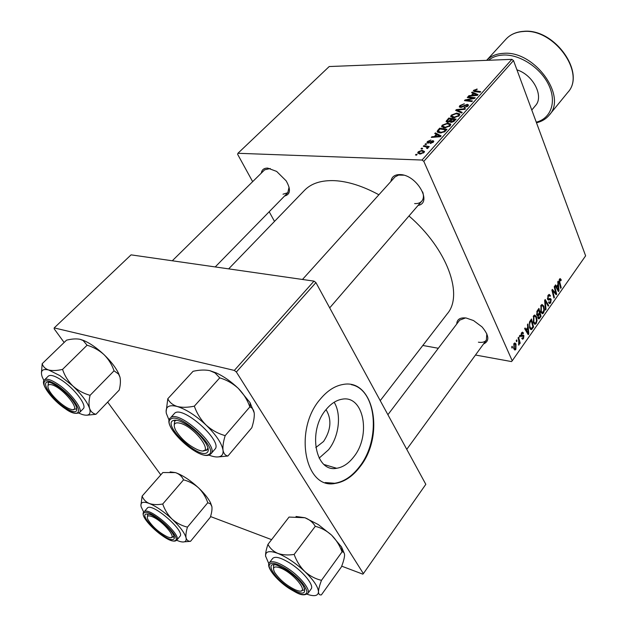 <?xml version="1.0" encoding="UTF-8"?>
<svg xmlns="http://www.w3.org/2000/svg" width="627" height="627" viewBox="0 0 627 627"><rect width="100%" height="100%" fill="white"/><g stroke="black" fill="none" stroke-linecap="round" stroke-linejoin="round"><path stroke-width="0.94" d="M261.334 173.099C261.82 169.705 263.959 168.044 267.76 168.114L276.64 171.414L286.139 180.827C291.014 189.401 290.481 194.48 284.533 196.055M270.268 168.506L264.657 169.831L172.292 260.777M390.934 181.399C391.648 176.79 394.689 174.518 400.057 174.58C416.649 174.619 432.92 202.929 418.099 205.405M403.702 175.176L398.56 175.098L395.026 176.885L302.465 279.47M456.746 324.01C456.958 319.339 460.085 317.34 466.135 318.007L473.518 320.554L481.998 326.871C489.193 335.421 489.703 341.135 483.511 344.011M465.555 317.928L459.662 320.162L387.894 414.713M228.651 268.873L304.573 190.271C311.376 183.288 321.518 180.09 334.99 180.678C348.385 181.493 363.017 186.188 378.88 194.762M408.976 215.978C447.333 249.021 463.627 294.886 447.357 313.672L380.228 400.645M326.04 409.627C307.418 431 315.412 472.852 336.652 468.275C342.938 467.287 348.628 463.502 353.714 456.934C371.458 435.271 363.66 394.657 341.974 399.227C336.244 400.214 330.931 403.686 326.04 409.627C331.887 419.353 331.056 429.973 323.556 441.479L315.796 447.568M319.127 458.133L328.532 449.778C339.058 436.69 341.691 414.369 334.16 402.26M320.311 399.125C293.373 429.62 304.855 489.969 335.147 483.417C344.325 481.991 352.586 476.481 359.922 466.88C385.056 435.789 373.982 377.971 342.781 384.516C334.732 385.942 327.239 390.809 320.311 399.125M325.248 482.539L334.677 483.268C343.847 481.849 352.108 476.34 359.451 466.739C381.122 439.566 376.655 389.469 351.379 384.672M274.501 221.402L269.195 211.738M252.65 181.65L237.649 154.344L237.931 153.286L329.206 66.54L511.859 59.353L513.505 60.537L423.805 161.358L422.034 160.042L237.931 153.286M444.629 127.908L441.627 126.435L442.2 125.188L447.67 123.127L450.617 123.989L450.249 125.823L444.629 127.908M436.321 134.374L434.746 133.582L435.373 132.885L441.126 135.91L440.413 136.702L431.298 137.399L431.885 136.749L434.339 136.584L436.321 134.374L436.643 135.118M473.691 90.264L477.265 89.105L474.435 90.649L480.705 91.644L480.157 92.255L474.725 91.636L473.346 90.939L473.691 90.264L474.2 91.55M460.618 107.444L459.293 106.692L459.865 105.602L464.301 103.761L460.79 105.642L460.375 106.402L461.096 106.833L467.256 104.348L468.51 104.999L467.985 105.994L464.011 107.742L467.021 105.979L467.381 105.312L466.754 104.96L460.618 107.444L459.865 105.602M461.605 113.009L455.641 110.407L456.346 109.615L465.469 108.683L464.913 109.31L457.083 110.109L462.201 112.335L461.605 113.009M453.721 117.774L450.703 116.34L451.26 115.141L456.691 113.087L459.638 113.91L459.301 115.697L453.721 117.774M416.516 155.159L415.466 154.963L416.069 154.297L417.135 154.477L416.516 155.159M422.034 160.042L511.859 59.353M447.553 122.249L446.095 121.419L448.728 118.072L456.127 119.13L453.838 121.528L451.197 122.359L449.912 121.505L447.553 122.249M473.189 93.392L471.582 92.718L472.17 92.075L478.033 94.638L477.366 95.375L468.369 96.284L468.918 95.672L471.339 95.453L473.189 93.392L473.487 94.128M471.763 98.055L467.28 97.491L467.836 96.879L475.219 97.773L474.647 98.415L466.104 100.163L472.413 100.916L471.865 101.535L464.466 100.618L465.038 99.975L473.565 98.22L471.763 98.055M427.457 141.545L430.906 140.033L428.186 141.592L427.873 142.164L428.343 142.47L432.889 140.652L433.829 141.232L433.39 142.063L430.208 143.512L432.873 141.608L431.885 141.365L427.818 143.128L426.924 142.541L427.457 141.545L428.139 143.113M437.293 130.98L439.621 128.174L447.02 129.311L444.825 131.646L440.279 132.963L437.184 131.466L437.293 130.98L437.928 132.462M420.082 153.999L417.739 152.816L418.201 151.805L422.034 150.3L424.526 151.499L424.024 152.518L420.082 153.999M422.049 149.014L420.999 148.834L421.595 148.168L422.653 148.34L422.049 149.014M425.404 146.687L423.288 146.295L423.883 145.629L429.252 146.561L428.649 147.227L427.543 147.031L428.116 147.745L427.324 148.583L426.611 148.293L427.246 147.627L425.404 146.687M426.046 144.578L424.996 144.398L425.584 143.74L426.65 143.904L426.046 144.578M533.35 322.607L533.624 315.765L534.619 315.005L536.43 316.596L537.088 320.538L536.195 323.485L535.176 324.261L533.35 322.607M527.707 327.333L527.464 324.637L527.973 323.908L528.812 333.885L528.232 334.708L524.634 328.626L525.12 327.952L526.084 329.637L527.707 327.333M559.55 279.086L560.185 278.568L561.228 280.073L560.82 280.794L560.154 279.689L559.84 279.94L559.77 282.072L561.181 287.699L560.734 288.342L559.268 282.511L559.55 279.086M550.247 299.557L547.598 299.204L548.147 295.215L549.166 294.369L550.443 295.662L550.028 296.391L549.197 295.466L548.445 296.077L548.029 298.499L548.649 298.946L550.051 298.444L551.172 299.236L550.694 302.802L549.777 303.554L548.554 302.457L548.978 301.736L549.754 302.473L550.381 301.971L550.733 299.918L550.318 299.541L548.641 300.137L547.598 299.212L550.318 299.541M545.521 310.036L544.62 300.357L545.208 299.526L548.688 305.521L548.233 306.172L545.247 301.038L546.015 309.338L545.521 310.036M540.795 312.027L541.07 305.231L542.034 304.495L543.821 306.094L544.471 310.028L543.593 312.936L542.598 313.696L540.795 312.027M512.016 348.11L511.687 346.95L512.181 346.253L512.518 347.405L512.016 348.11M475.485 355.031L511.514 361.575L512.22 360.791L423.805 161.358M512.22 360.791L585.626 255.824L513.505 60.537M536.751 314.926L537.143 310.929L538.938 308.398L541.046 316.423L538.93 318.947L537.982 318.116L537.895 315.546L536.751 314.926M557.983 284.399L557.764 281.758L558.242 281.076L558.986 290.834L558.438 291.61L555.114 285.504L555.561 284.87L556.455 286.563L557.983 284.399M555.436 291.673L554.213 286.782L554.668 286.139L556.682 294.118L556.212 294.792L552.638 290.662L554.378 297.402L553.923 298.052L551.885 290.074L552.363 289.4L555.945 293.514L555.436 291.673M521.539 332.866L522.44 332.138L523.467 333.062L523.028 333.83L522.283 333.133L521.789 333.533L521.492 335.21L523.153 335.077L523.906 335.657L523.514 338.525L522.652 339.231L521.766 338.533L522.205 337.765L522.793 338.243L523.271 337.859L523.474 336.448L523.043 336.072L521.68 336.527L521.037 335.947L521.539 332.866M529.454 322.082L531.461 318.978L533.616 327.028L531.359 329.614L529.713 328.031L529.454 322.082M513.827 348.878L513.968 343.572L514.798 342.938L516.021 343.957L515.888 349.38L515.088 349.984L513.827 348.878M516.53 341.715L516.209 340.555L516.695 339.873L517.024 341.017L516.53 341.715M518.709 340.296L518.074 337.914L518.568 337.216L520.198 343.102L519.705 343.8L519.375 342.577L518.678 345.116L518.709 340.296M519.799 337.091L519.477 335.931L519.963 335.249L520.292 336.393L519.799 337.091M438.328 348.275L422.817 345.461M160.794 474.866L107.664 402.095M64.134 342.483L54.181 328.838L54.204 327.913L234.333 370.416L314.002 281.123L131.067 254.86L54.204 327.913M341.691 566.157L362.821 574.152L363.378 573.619L425.819 484.334L315.93 282.597L236.371 372.015L234.333 370.416M363.378 573.619L236.371 372.015M271.601 539.651L210.547 516.554M314.002 281.123L315.93 282.597M414.635 203.579C417.77 203.767 420.145 202.96 421.767 201.149C423.617 198.908 423.923 195.843 422.692 191.964M478.401 342.193C482.147 342.789 484.804 342.083 486.364 340.093L486.811 333.783M282.996 194.205L287.785 192.732L289.071 187.144M511.781 347.272L512.518 347.405M540.231 316.306L541.046 316.423M538.295 318.665L539.244 318.806M537.041 315.42L537.895 315.546M540.333 316.149L539.675 313.657L538.287 316.086L538.436 317.427L538.946 317.881L540.333 316.149M538.852 313.539L539.675 313.657M537.754 317.325L538.436 317.427M537.778 316.016L538.287 316.086M539.432 312.716L538.711 310.004L537.402 311.925L537.229 314.292L537.747 314.778L539.432 312.716M537.88 309.887L538.711 310.004M536.547 314.19L537.229 314.292M536.704 311.823L537.402 311.925M542.935 305.968L543.821 306.094M543.899 309.942L544.471 310.028M541.054 312.575L543.593 312.936M543.891 310.004L543.35 306.713L542.049 305.592L541.367 306.094L541.289 311.447L542.59 312.622L543.891 310.004M540.552 311.345L541.289 311.447M540.654 306L541.367 306.094M547.771 305.396L548.688 305.521M544.675 300.96L545.247 301.038M545.451 309.26L546.015 309.338M549.518 295.544L550.443 295.662M547.716 295.983L548.445 296.077M547.387 298.413L548.029 298.499M547.473 298.82L548.39 298.938M548.766 298.914L551.172 299.236M548.578 302.52L550.694 302.802M559.472 279.203L561.024 279.383M560.569 279.995L561.228 280.073M559.182 279.861L559.84 279.94M560.554 287.621L561.181 287.699M557.952 290.701L558.986 290.834M555.632 286.461L556.455 286.563M558.273 288.459L558.054 285.559L556.839 287.284L558.477 290.379L558.273 288.459M557.231 285.457L558.054 285.559M557.716 290.285L558.477 290.379M556.031 287.19L556.839 287.284M555.451 293.961L556.682 294.118M552.019 290.583L552.638 290.662M552.544 292.637L553.202 292.715M553.735 297.323L554.378 297.402M553.633 291.963L554.848 292.119M554.919 293.381L555.945 293.514M521.672 332.686L523.427 332.968M521.617 332.765L523.467 333.062M521.202 333.439L521.789 333.533M520.857 335.108L521.492 335.21M520.88 335.367L521.782 335.508M522.315 335.398L523.906 335.657M521.923 338.259L523.514 338.525M527.628 333.697L528.812 333.885M525.144 329.488L526.084 329.637M528.036 331.479L527.793 328.517L526.5 330.358L528.263 333.439L528.036 331.479M526.962 328.391L527.793 328.517M527.401 333.305L528.263 333.439M525.575 330.217L526.5 330.358M532.793 326.902L533.616 327.028M530.34 329.12L531.876 329.363M532.887 326.761L531.234 320.593L530.63 321.455C529.454 323.407 529.313 325.389 530.207 327.404L531.351 328.556L532.887 326.761M530.403 320.468L531.234 320.593M529.439 327.286L530.207 327.404M529.823 321.33L530.63 321.455M535.505 316.455L536.43 316.596M536.508 320.452L537.088 320.538M533.577 323.085L536.195 323.485M536.5 320.53L535.944 317.223L534.635 316.11L533.93 316.627L533.851 322.012L535.168 323.179L535.873 322.654L536.5 320.53M533.099 321.902L533.851 322.012M533.216 316.525L533.93 316.627M513.944 343.612L516.021 343.957M513.897 349.035L515.888 349.38M515.637 348.714L515.566 344.725L514.673 343.894L514.25 344.215L514.312 348.181L515.214 349.027L515.637 348.714M513.529 348.048L514.312 348.181M513.67 344.121L514.25 344.215M516.303 340.892L517.024 341.017M519.485 342.985L520.198 343.102M518.623 344.756L519.085 344.826M519.571 336.276L520.292 336.393M416.446 155.143L416.069 154.297M447.278 122.241L446.549 120.494M449.05 118.832L448.728 118.072M450.186 122.163L449.912 121.505M454.685 119.639L452.373 119.31L450.876 121.364L451.73 121.724L454.685 119.639L454.998 120.392M453.995 121.411L453.713 120.729M451.965 122.296L451.73 121.724M451.283 122.351L450.876 121.364M451.503 119.185L449.018 118.832L447.255 121.144L448.148 121.622L451.503 119.185L451.816 119.929M451.072 122.351L450.304 120.525M448.376 122.171L448.148 121.622M452.302 117.641L451.26 115.141M456.965 113.753L456.691 113.087M459.873 114.482L459.638 113.91M458.556 114.404L456.095 113.706L452.185 115.188L451.816 116.019L454.371 117.147L458.345 115.681L458.556 114.404M458.611 116.324L458.345 115.681M454.614 117.735L454.371 117.147M456.903 110.955L456.346 109.615M457.553 111.238L457.083 110.109M461.323 107.389L461.096 106.833M462.177 107.193L461.958 106.668M465.046 105.626L464.811 105.054M467.938 106.041L467.256 104.348M464.536 107.703L464.301 107.123M464.717 107.679L464.489 107.123M467.287 106.629L467.021 105.979M476.81 89.7L476.559 89.065M472.593 93.149L472.17 92.075M469.129 96.205L468.918 95.672M471.543 95.962L471.339 95.453M475.595 94.473L473.863 93.713L472.382 95.351L476.865 94.936L475.595 94.473M477.053 95.406L476.865 94.936M472.586 95.86L472.382 95.351M468.118 97.593L467.836 96.879M466.386 100.853L466.104 100.163M468.377 101.104L468.079 100.367M465.344 100.728L465.038 99.975M471.073 99.191L470.885 98.713M473.722 98.619L473.565 98.22M428.586 143.034L428.343 142.47M429.197 142.831L428.986 142.345M433.469 141.984L432.889 140.652M430.945 143.45L430.686 142.854M432.889 142.548L432.661 142.015M435.93 134.178L435.373 132.885M432.136 137.337L431.885 136.749M434.582 137.148L434.339 136.584M438.681 135.651L436.98 134.75L435.397 136.514L439.927 136.2L438.681 135.651M440.154 136.725L439.927 136.2M435.632 137.07L435.397 136.514M438.375 130.91L437.983 129.993M439.958 128.958L439.621 128.174M445.57 129.828L439.895 128.95L438.328 131.176L440.914 132.321L443.861 131.576L445.57 129.828L445.883 130.581M444.096 132.117L443.861 131.576M441.173 132.932L440.914 132.321M443.297 127.775L442.2 125.188M447.96 123.809L447.67 123.127M450.837 124.522L450.617 123.989M449.52 124.491L447.067 123.762L443.132 125.243L442.748 126.105L445.288 127.273L449.293 125.792L449.52 124.491M449.559 126.442L449.293 125.792M445.546 127.877L445.288 127.273M419.134 153.897L418.201 151.805M422.371 151.06L422.034 150.3M423.288 152.471L423.554 151.859L421.532 150.966L418.954 151.836L418.718 152.4L420.686 153.333L423.288 152.471L423.515 152.988M420.96 153.96L420.686 153.333M421.955 148.999L421.595 148.168M424.26 146.475L423.883 145.629M427.998 148.074L427.543 147.031M427.363 148.56L427.105 147.964M425.945 144.555L425.584 143.74M198.963 450.225C215.759 456.252 196.251 427.559 180.333 423.249C174.188 421.846 172.691 424.314 175.85 430.647C181.297 439.112 188.586 445.483 197.709 449.778L198.963 450.225M207.992 447.952L207.318 449.716L203.422 450.68L206.487 450.358L207.992 447.952M174.212 425.114L174.667 421.132L176.336 420.247L174.667 421.132L174.212 425.114M167.793 398.756L193.077 371.302C199.331 369.891 204.904 369.671 209.786 370.643L215.053 372.932L219.74 377.862L194.331 406.163C187.779 407.55 182.057 407.652 177.182 406.484C172.684 404.995 169.549 402.416 167.793 398.756L166.116 411.9M219.74 377.862C226.708 379.954 232.907 383.473 238.346 388.419C243.503 393.693 247.344 399.854 249.875 406.884L250.322 407.088C252.532 408.005 253.841 410.129 254.264 413.467C254.452 417.284 253.637 422.042 251.827 427.716L227.899 456.025C225.305 455.523 223.674 453.572 223.008 450.147C223.408 453.266 222.538 455.327 220.398 456.346C218.212 457.318 215.085 457.154 211.001 455.86L208.846 455.084M206.636 452.921C197.764 458.313 163.177 425.545 172.754 420.725C174.439 419.761 177.19 420.051 181.007 421.618C191.36 426.642 199.707 433.939 206.032 443.524C208.799 448.462 208.995 451.589 206.636 452.921M210.993 453.76L214.889 449.23C223.416 441.823 183.601 405.747 174.862 413.021L170.842 417.449C179.502 410.27 219.458 446.448 210.993 453.76L209.755 454.732M249.875 406.884L225.179 435.632C218.102 433.649 211.746 430.138 206.126 425.098C200.805 419.698 196.87 413.381 194.331 406.163M169.118 420.317L166.343 413.42C165.199 406.735 168.812 404.423 177.182 406.484C186.141 409.298 195.789 415.505 206.126 425.098C216.088 434.879 221.715 443.226 223.008 450.147C222.648 446.416 223.369 441.58 225.179 435.632M218.306 456.911L227.899 456.025M209.786 370.643L216.15 372.869C223.643 376.294 231.042 381.475 238.346 388.419L250.008 402.565L254.186 412.809M174.102 420.247L174.275 420.686M295.403 589.835L297.339 590.532C311 595.164 294.69 573.305 280.269 567.921C273.936 565.75 272.087 567.278 274.72 572.506C279.666 579.779 286.563 585.555 295.403 589.835M304.738 588.824L304.369 589.874L301.399 590.736L304.369 589.874L304.738 588.824M273.505 568.517L273.56 565.342L274.438 564.7L273.56 565.342L273.505 568.517M267.948 544.377L289.055 517.063L304.973 517.753L318.234 524.54L331.612 535.152C336.174 539.776 339.654 545.349 342.052 551.87L321.486 580.328C315.373 578.901 309.816 575.97 304.808 571.534C300.106 566.808 296.555 561.11 294.149 554.433C288.052 555.373 282.605 555.028 277.816 553.39C273.341 551.431 270.057 548.429 267.948 544.377C266.24 549.315 265.448 553.202 265.566 556.039L265.613 556.415M296.007 516.476L304.973 517.753C309.464 519.501 312.904 522.354 315.279 526.312C321.306 527.84 326.753 530.787 331.612 535.152L341.535 546.971L344.442 553.821M288.334 587.091C272.941 576.958 264.461 560.946 277.173 565.288L287.448 570.609C294.737 575.696 300.082 580.9 303.476 586.229C307.065 595.047 302.018 595.329 288.334 587.091M307.888 593.432L311.133 588.957C314.268 585.524 303.813 572.255 291.32 564.026C281.641 557.826 275.433 555.937 272.706 558.383L269.367 562.756C272.071 560.35 278.278 562.262 287.973 568.509C300.482 576.777 310.992 590.046 307.888 593.432C302.065 597.163 296.532 592.617 288.475 588.032M342.052 551.87L342.279 551.885C343.831 551.917 344.591 553.132 344.568 555.538C344.317 558.375 343.267 562.168 341.409 566.918L321.385 594.882C319.566 595.211 318.602 594.192 318.477 591.817C318.602 589.09 319.605 585.257 321.486 580.328M315.279 526.312L294.149 554.433M268.858 563.767L265.566 556.039C265.409 551.266 269.492 550.388 277.816 553.39C286.617 557.003 295.615 563.054 304.808 571.534C313.594 580.069 318.148 586.833 318.477 591.817C318.257 595.525 315.115 596.536 309.04 594.851L307.073 594.2M51.916 384.829C48.099 383.873 47.025 385.386 48.694 389.375C51.461 395.794 62.927 406.468 69.621 408.875L70.373 409.141C83.422 413.875 64.017 388.042 51.916 384.829M48.005 385.683L48.381 382.799L49.227 382.329L48.381 382.799L48.005 385.683M76.839 408.099L76.392 408.929L73.437 409.4L76.392 408.929L76.839 408.099M43.929 380.62L42.228 376.968C40.167 370.792 42.315 368.464 48.687 370.008L59.894 375.62L72.795 385.942C68.084 381.232 64.667 375.722 62.551 369.397C57.073 370.682 52.456 370.886 48.687 370.008C45.262 368.848 43.098 366.748 42.181 363.715L41.429 372.94M57.418 386.248C66.054 392.369 72.246 398.897 75.992 405.818C78.5 413.028 74.809 413.632 64.91 407.605C49.462 397.69 38.059 377.219 51.626 383.073L57.418 386.248M61.399 380.017C54.776 375.769 50.411 374.476 48.31 376.137L44.446 379.923C46.523 378.285 50.881 379.601 57.512 383.873C70.514 392.236 83.579 409.509 79.472 412.597L83.226 408.741C87.372 405.606 74.386 388.34 61.399 380.017M42.181 363.715L66.533 340.163C71.799 338.862 76.329 338.58 80.131 339.317L83.164 340.547L87.09 345.218L62.551 369.397M87.09 345.218C93.447 347.099 99.082 350.234 103.996 354.623C108.573 359.24 111.927 364.632 114.043 370.808L90.069 395.331C83.618 393.537 77.858 390.409 72.795 385.942C81.729 394.555 87.333 402.072 89.606 408.49C88.689 404.995 88.838 400.614 90.069 395.331M114.043 370.808L118.542 374.053L119.976 377.14C120.737 380.699 120.486 385.002 119.224 390.065L95.955 414.29C92.929 413.601 90.813 411.673 89.606 408.49C91.197 414.4 88.736 416.406 82.223 414.494L78.775 413.122M86.8 415.215L95.955 414.29M80.131 339.317L83.806 340.547C90.17 343.29 96.895 347.977 103.996 354.623C110.799 361.183 115.642 367.398 118.519 373.284L119.976 377.14M151.906 516.554C147.721 515.057 146.397 516.076 147.941 519.611C152.424 526.743 158.866 532.472 167.268 536.79L168.498 537.237C179.526 541.125 163.349 520.786 151.906 516.554M147.369 516.719L147.925 513.928L147.369 516.719M173.13 537.323L174.094 536.367L171.43 537.355M143.677 512.024L141.208 506.937C140.581 504.688 140.973 503.238 142.376 502.588C143.826 501.976 146.138 502.282 149.297 503.489C145.809 501.945 143.418 499.476 142.125 496.106L140.926 505.354M145.997 514.022L149.414 514.297C156.452 516.311 170.411 528.279 173.499 534.949C174.714 537.449 174.627 538.938 173.232 539.424C166.727 542.198 138.779 516.178 145.997 514.022M147.76 507.611L144.476 511.389C150.762 507.596 182.214 535.607 176.775 540.129L179.973 536.289C185.467 531.696 154.093 503.755 147.76 507.611M170.121 471.888L175.388 472.601L162.84 472.539L142.125 496.106M175.364 472.601L176.007 472.805C179.534 474.2 182.042 476.544 183.546 479.843L162.73 504.014C157.565 504.939 153.09 504.766 149.297 503.489C156.256 506.365 163.859 511.585 172.111 519.14C167.848 514.885 164.729 509.845 162.73 504.014M183.546 479.843C189.189 481.317 194.198 483.997 198.579 487.884C202.733 492.054 205.805 496.999 207.788 502.705L187.442 527.142C181.72 525.747 176.61 523.083 172.111 519.14C180.09 526.774 184.746 533.013 186.07 537.856C185.631 535.239 186.086 531.665 187.442 527.142M207.788 502.705L210.586 503.943L211.902 506.655C212.224 509.351 211.707 512.886 210.343 517.251L190.514 541.336C188.241 541.367 186.76 540.208 186.07 537.856C186.744 541.642 184.589 542.817 179.612 541.407L176.626 540.286M184.503 541.799L190.514 541.336M175.388 472.601L176.007 472.805C182.99 475.431 190.514 480.454 198.579 487.884C204.198 493.245 208.164 498.167 210.476 502.658L211.902 506.655M531.782 110.023L535.466 105.618C544.181 96.44 533.271 74.903 516.946 69.856M538.773 317.85L539.91 318.046M538.037 314.597L538.922 314.73M537.025 311.117L537.841 311.235M544.855 302.904L545.443 302.982M547.888 299.753L549.244 299.933M559.159 282.001L559.77 282.072M556.862 288.71L557.685 288.812M521.037 335.947L522.659 336.213M526.468 331.73L527.409 331.879M531.539 328.485L532.488 328.626M458.799 111.786L458.313 110.611M463.784 106.386L463.549 105.798M475.736 91.754L475.454 91.048M474.858 95.625L474.655 95.116M430.334 142.211L430.122 141.733M437.936 136.89L437.693 136.325M445.029 131.474L444.731 130.761M208.446 454.646C220.586 450.382 180.074 411.774 170.912 418.985C160.387 424.369 198.594 460.563 208.446 454.646M288.381 587.954C299.628 595.109 305.827 596.442 306.987 591.935C305.639 585.626 299.11 578.212 287.401 569.692C275.841 562.497 269.735 561.33 269.061 566.181C270.723 572.522 277.158 579.779 288.381 587.954C276.013 579.685 265.73 566.565 269.367 562.756M57.002 385.064C46.939 379.006 42.722 379.257 44.36 385.817C48.044 393.654 55.019 401.288 65.302 408.726C75.169 414.823 79.504 414.753 78.304 408.498C74.817 400.622 67.716 392.808 57.002 385.064M144.523 512.651C136.576 515.073 167.464 543.821 174.69 540.787C183.664 539.11 151.287 508.85 144.523 512.651M567.748 92.443C586.253 73.328 553.829 28.035 523.216 31.515C515.99 32.024 510.26 34.556 506.036 39.109C510.362 34.461 516.17 31.875 523.474 31.35C554.158 27.862 586.425 72.904 567.748 92.443L549.244 115.102C567.607 96.252 534.243 50.309 503.465 53.342C496.404 53.726 490.784 56.062 486.615 60.349M536.265 122.171C550.867 118.566 556.925 102.036 548.711 84.927C540.678 67.794 519.822 54.173 503.262 55.035C497.352 55.333 492.446 57.081 488.558 60.27M324.135 464.552L336.652 468.275M334.677 483.268L335.147 483.417M329.7 307.873L421.767 201.149M537.566 314.746L536.641 314.613M542.598 313.696L541.971 313.602M542.112 312.552L540.96 312.387M542.049 305.592L540.936 305.435M549.197 295.466L548.076 295.317M549.777 303.554L549.338 303.492M549.464 302.433L548.633 302.324M560.154 279.689L559.276 279.587M522.283 333.133L521.445 333M522.55 338.204L522.009 338.11M531.359 329.614L530.826 329.536M530.991 328.501L529.846 328.321M535.176 324.261L534.517 324.159M534.666 323.109L533.499 322.929M534.635 316.11L533.506 315.945M515.088 349.984L514.595 349.905M514.885 348.973L513.787 348.784M514.673 343.894L513.858 343.753M446.095 121.419L446.267 121.834M447.357 121.379L447.717 122.249M450.703 116.34L450.97 116.975M458.721 114.859L459.136 115.87M452.012 116.473L452.514 117.68M460.484 106.653L460.806 107.436M467.381 105.312L467.758 106.229M459.293 106.692L459.466 107.115M474.498 90.797L474.835 91.652M427.959 142.36L428.28 143.097M432.873 141.608L433.171 142.298M437.184 131.466L437.45 132.101M438.532 131.646L439.049 132.853M441.627 126.435L441.91 127.101M449.684 124.945L450.108 125.972M442.952 126.583L443.469 127.814M417.739 152.816L417.99 153.372M423.554 151.859L423.899 152.651M418.875 152.753L419.4 153.944M427.246 147.627L427.598 148.419M175.09 420.662L175.536 420.176L175.09 420.662M170.16 418.021C161.547 426.18 198.273 460.194 209.355 454.912M250.008 402.565L250.322 407.088M216.15 372.869L215.053 372.932M486.364 340.093L406.758 449.347M341.535 546.971L342.279 551.885M287.785 192.732L215.218 266.945M44.446 379.923C39.72 383.567 52.55 400.355 65.318 408.749M65.506 408.875C71.125 413.052 75.781 414.29 79.472 412.597M118.519 373.284L118.542 374.053M83.806 340.547L83.164 340.547M143.81 511.859C138.246 517.33 166.907 543.076 175.207 540.999M175.678 540.874L176.775 540.129M210.476 502.658L210.586 503.943M536.493 122.782C541.767 121.536 546.023 118.973 549.244 115.102M486.607 60.349L506.036 39.109"/></g></svg>
